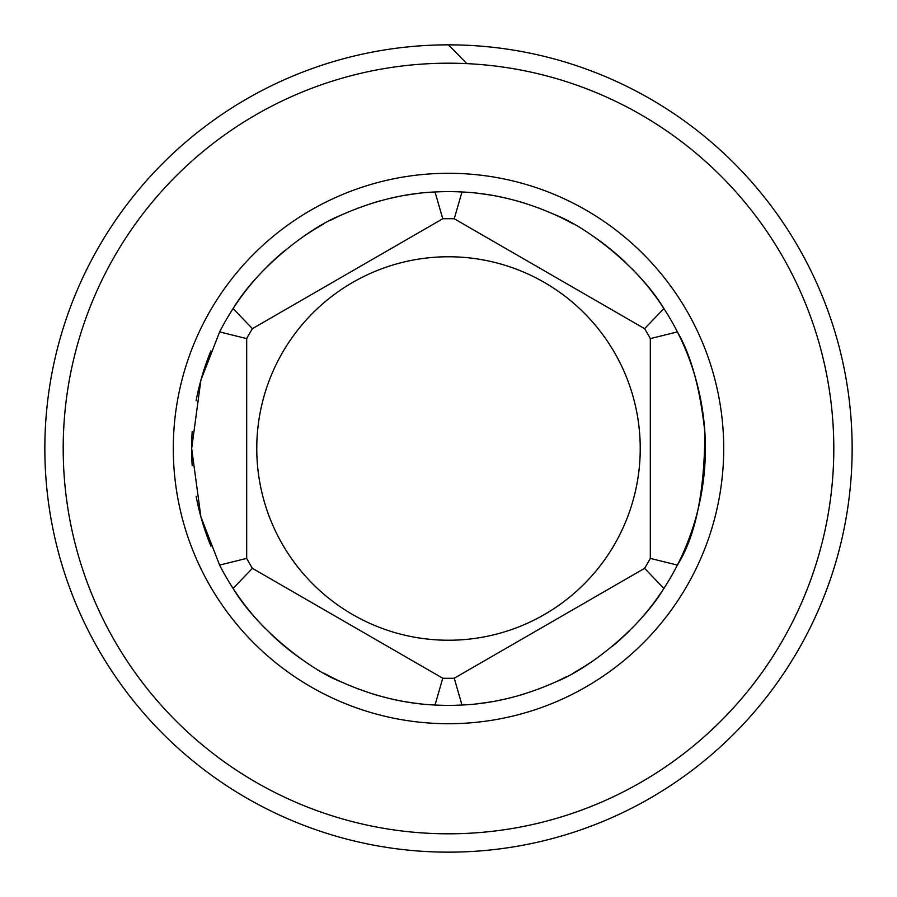 <?xml version="1.0" encoding="UTF-8"?>
<svg xmlns="http://www.w3.org/2000/svg" width="897" height="897" viewBox="0 0 897 897"><rect width="100%" height="100%" fill="white"/><g stroke="black" fill="none" stroke-linecap="round" stroke-linejoin="round"><path stroke-width="1.35" d="M454.241 218.767L644.584 328.661A229.8 229.8 0 0 1 650.325 338.606L650.325 558.394A229.8 229.8 0 0 1 644.584 568.339L454.241 678.233A229.8 229.8 0 0 1 442.759 678.233L252.416 568.339A229.8 229.8 0 0 1 246.675 558.394L246.675 338.606A229.8 229.8 0 0 1 252.416 328.661L442.759 218.767A229.8 229.8 0 0 1 454.241 218.767L461.977 191.98C493.002 193.348 524.218 201.029 555.613 215.033C586.761 226.896 639.841 268.125 663.903 308.568A256.867 256.867 0 0 1 677.392 331.912C690.948 354.965 700.097 388.323 704.84 431.984C704.661 492.061 695.511 536.417 677.392 565.088L650.325 558.394M448.5 640.234A191.734 191.734 0 0 1 256.766 448.5A191.734 191.734 0 0 1 448.5 256.766A191.734 191.734 0 0 1 640.234 448.5A191.734 191.734 0 0 1 448.5 640.234M650.325 338.606L677.392 331.912A256.867 256.867 0 0 1 663.903 588.432C639.393 629.111 588.342 669.016 555.949 681.821C524.274 695.96 492.958 703.697 461.977 705.02A256.867 256.867 0 0 1 435.023 705.02C403.998 703.652 372.782 695.971 341.387 681.967C310.239 670.104 257.159 628.875 233.097 588.432L252.416 568.339M252.416 328.661L233.097 308.568C257.607 267.889 308.658 227.984 341.051 215.179C372.726 201.04 404.042 193.304 435.023 191.98A256.867 256.867 0 0 1 461.977 191.98M477.215 193.247A256.867 256.867 0 0 1 493.047 195.524A256.867 256.867 0 0 0 477.215 193.247M495.57 195.983A256.867 256.867 0 0 1 508.902 198.831A256.867 256.867 0 0 0 495.57 195.983M513.488 199.986A256.867 256.867 0 0 1 524.386 203.092A256.867 256.867 0 0 0 513.488 199.986M538.895 208.059A256.867 256.867 0 0 1 539.658 208.351A256.867 256.867 0 0 0 538.895 208.059M555.613 215.033A256.867 256.867 0 0 1 573.082 223.869A256.867 256.867 0 0 0 555.613 215.033M592.076 235.507A256.867 256.867 0 0 1 625.882 262.72A256.867 256.867 0 0 0 592.076 235.507M663.903 308.568A256.867 256.867 0 0 0 632.116 268.865A256.867 256.867 0 0 1 663.903 308.568L644.584 328.661M663.903 588.432A256.867 256.867 0 0 1 632.262 627.978A256.867 256.867 0 0 0 663.903 588.432L644.584 568.339M629.817 630.456A256.867 256.867 0 0 1 612.64 646.075A256.867 256.867 0 0 0 629.817 630.456M592.85 660.977A256.867 256.867 0 0 1 573.721 672.784A256.867 256.867 0 0 0 592.85 660.977M566.5 676.663A256.867 256.867 0 0 1 555.949 681.821A256.867 256.867 0 0 0 566.5 676.663M539.781 688.604A256.867 256.867 0 0 1 539.007 688.896A256.867 256.867 0 0 0 539.781 688.604M524.442 693.886A256.867 256.867 0 0 1 515.024 696.61A256.867 256.867 0 0 0 524.442 693.886M508.969 698.146A256.867 256.867 0 0 1 496.848 700.781A256.867 256.867 0 0 0 508.969 698.146M493.115 701.465A256.867 256.867 0 0 1 477.26 703.753A256.867 256.867 0 0 0 493.115 701.465M419.785 703.753A256.867 256.867 0 0 1 403.953 701.476M401.43 701.017A256.867 256.867 0 0 1 388.098 698.169M383.512 697.014A256.867 256.867 0 0 1 372.614 693.908M358.105 688.941A256.867 256.867 0 0 1 357.342 688.649M341.387 681.967A256.867 256.867 0 0 1 323.918 673.131M304.924 661.493A256.867 256.867 0 0 1 271.118 634.28M264.884 628.135A256.867 256.867 0 0 1 219.608 565.088L200.872 516.75L191.666 448.534L200.872 380.25L219.608 331.912L246.675 338.606M210.918 546.161A256.867 256.867 0 0 1 196.118 496.31M192.193 465.543A256.867 256.867 0 0 1 192.193 431.513M196.118 400.701A256.867 256.867 0 0 1 210.918 350.839M219.608 331.912A256.867 256.867 0 0 1 264.738 269.022M267.183 266.544A256.867 256.867 0 0 1 284.36 250.925M304.15 236.023A256.867 256.867 0 0 1 323.279 224.216M330.5 220.337A256.867 256.867 0 0 1 341.051 215.179M357.219 208.396A256.867 256.867 0 0 1 357.993 208.104M372.558 203.114A256.867 256.867 0 0 1 381.976 200.39M388.031 198.854A256.867 256.867 0 0 1 400.152 196.219M403.885 195.535A256.867 256.867 0 0 1 419.74 193.247M435.023 191.98L442.759 218.767M246.675 558.394L219.608 565.088M461.977 705.02L454.241 678.233M442.759 678.233L435.023 705.02M448.5 852.15A403.65 403.65 0 0 0 852.15 448.5A403.65 403.65 0 0 0 448.5 44.85A403.65 403.65 0 0 0 44.85 448.5A403.65 403.65 0 0 0 448.5 852.15M466.855 63.631L448.5 44.85M677.392 331.912A256.867 256.867 0 0 1 677.392 565.088M448.5 173.289A275.211 275.211 0 0 1 723.711 448.5A275.211 275.211 0 0 1 448.5 723.711A275.211 275.211 0 0 1 173.289 448.5A275.211 275.211 0 0 1 448.5 173.289M448.5 63.194A385.306 385.306 0 0 0 63.194 448.5A385.306 385.306 0 0 0 448.5 833.806A385.306 385.306 0 0 0 833.806 448.5A385.306 385.306 0 0 0 448.5 63.194"/></g></svg>
